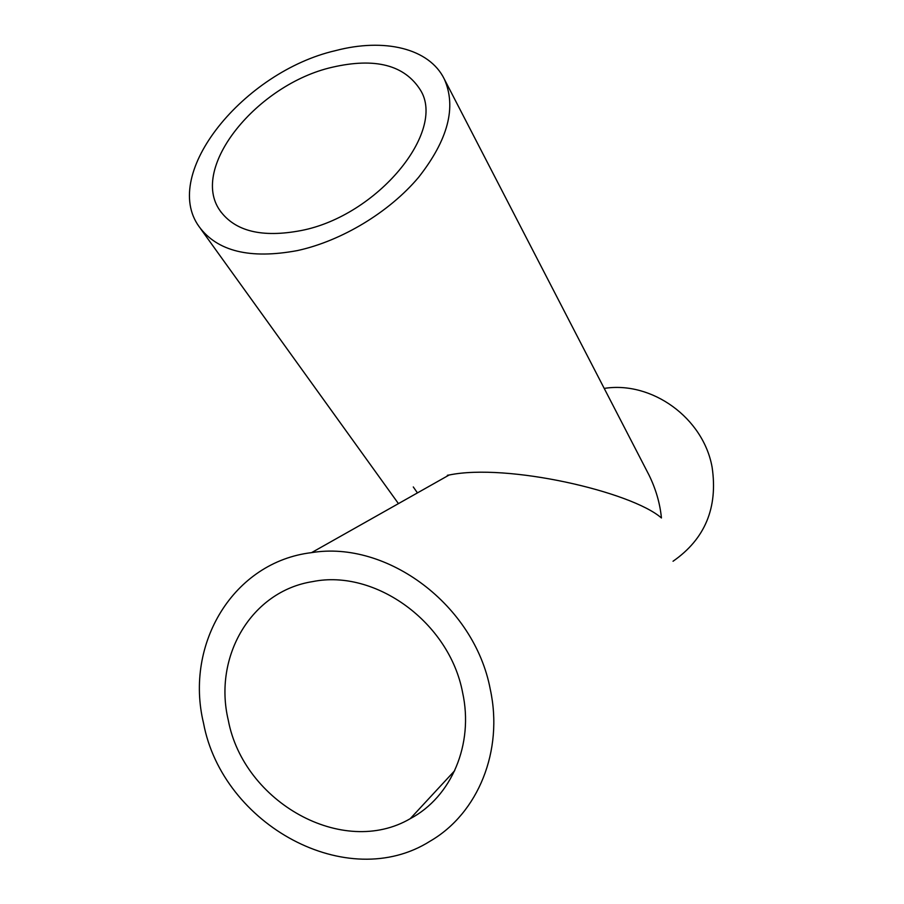 <?xml version="1.0" encoding="UTF-8"?>
<svg xmlns="http://www.w3.org/2000/svg" width="904" height="904" viewBox="0 0 904 904"><rect width="100%" height="100%" fill="white"/><g stroke="black" fill="none" stroke-linecap="round" stroke-linejoin="round"><path stroke-width="1.36" d="M301.122 230.554C377.409 215.864 446.429 131.475 420.473 90.14C404.63 64.986 375.216 57.359 332.254 67.246C257.504 84.185 189.151 167.5 220.022 210.643C235.017 231.334 262.047 237.978 301.122 230.554M335.407 50.658C244.227 71.619 160.505 173.444 199.061 226.588C217.299 251.357 250.046 259.358 297.303 250.6C341.588 240.995 389.251 212.191 418.575 177.342C448.079 139.815 456.667 107.079 444.339 79.145C429.276 48.104 384.031 37.787 335.407 50.658M490.262 689.255C474.442 605.081 387.127 540.14 311.564 552.638C233.537 561.881 184.337 643.817 203.524 723.144C222.531 824.979 347.452 893.672 430.259 841.082C478.069 813.363 503.697 750.862 490.262 689.255M647.919 472.95L649.004 475.052C655.886 489.12 660.022 503.426 661.434 517.969C631.331 491.64 507.087 462.984 449.13 475.018L447.367 475.289M673.039 561.248C705.052 538.987 718.07 507.652 712.115 467.255C703.357 417.874 651.761 380.81 604.211 388.415M228.283 720.217C243.628 802.198 342.706 858.145 410.235 818.685C451.491 796.865 474.001 744.308 462.599 692.532C449.401 622.314 375.329 568.819 312.671 581.6C251.267 591.159 213.061 656.632 228.283 720.217M398.438 503.618L200.598 228.735M311.564 552.638L449.13 475.018M410.235 818.685L454.712 770.66M649.004 475.052L444.339 79.145M417.445 492.895L413.286 486.951M221.22 212.35L220.022 210.643"/></g></svg>
